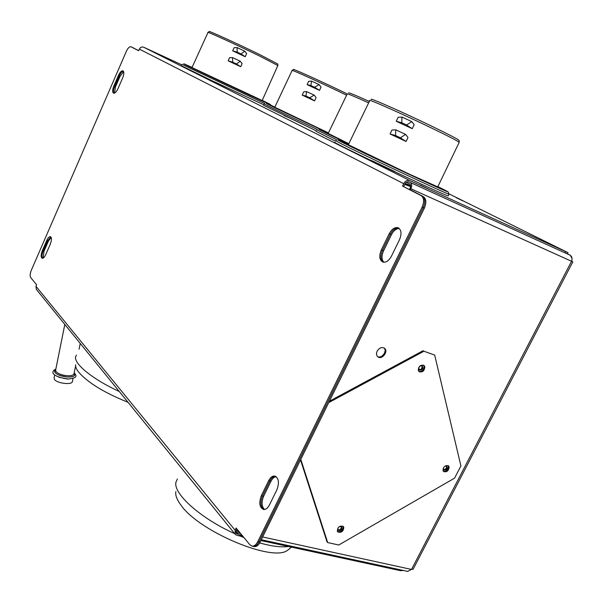 <?xml version="1.0" encoding="UTF-8"?>
<svg xmlns="http://www.w3.org/2000/svg" width="603" height="603" viewBox="0 0 603 603"><rect width="100%" height="100%" fill="white"/><g stroke="black" fill="none" stroke-linecap="round" stroke-linejoin="round"><path stroke-width="0.9" d="M235.178 534.243L36.353 289.395L35.961 286.282L36.617 284.782L30.67 277.531C29.818 275.993 30.037 273.566 31.326 270.25L126.344 51.353C127.896 48.097 129.396 46.552 130.836 46.733L138.645 50.735L139.353 49.114C140.386 47.238 141.841 46.612 143.718 47.238L181.759 64.83M138.66 50.697L131.688 47.124L138.675 50.675M403.641 186.583L404.809 184.171C405.992 182.159 407.47 181.435 409.241 181.985L565.049 252.876L567.37 253.878L568.003 252.649L409.912 180.606C407.432 179.83 405.367 180.855 403.709 183.674L402.533 186.086L422.19 196.096C425.175 198.289 425.522 202.156 423.223 207.688C425.522 202.156 425.175 198.289 422.19 196.096L421.075 195.591C424.052 197.792 424.399 201.651 422.092 207.183L257.722 541.72C256.102 544.803 254.225 546.265 252.077 546.114L249.861 544.788L236.12 528.032L235.072 530.188L235.306 534.394L237.009 535.366L243.243 536.715M422.092 207.183L423.223 207.688L258.898 541.969C257.277 545.052 255.393 546.514 253.252 546.363C255.393 546.514 257.277 545.052 258.898 541.969L257.722 541.72M252.83 546.273L253.252 546.363L252.83 546.273M235.999 531.017L238.75 534.386L236.391 533.451L236.225 530.444L236.926 529.012M123.351 71.146C121.964 71.41 120.615 72.948 119.304 75.774L114.653 86.478C113.394 89.636 113.176 91.89 114.005 93.231C113.176 91.89 113.394 89.636 114.653 86.478L119.304 75.774C120.615 72.948 121.964 71.41 123.351 71.146M398.749 228.092C395.56 227.723 392.757 229.766 390.345 234.205L382.415 250.433C380.161 255.853 380.44 259.772 383.259 262.184C380.44 259.772 380.161 255.853 382.415 250.433L390.345 234.205C392.757 229.766 395.56 227.723 398.749 228.092M276.084 476.626C274.079 476.965 272.368 478.533 270.935 481.322L263.624 496.292L262.463 496.013C260.036 502.382 260.519 506.874 263.91 509.512C260.519 506.874 260.036 502.382 262.463 496.013L269.782 481.028L262.463 496.013L261.31 495.734L268.629 480.742C270.385 477.403 272.428 475.842 274.757 476.069C278.767 478.096 279.483 482.649 276.92 489.719L269.488 504.884C267.777 508.133 265.795 509.663 263.541 509.475C259.486 507.432 258.74 502.857 261.31 495.734M275.548 476.317C273.332 476.332 271.41 477.9 269.782 481.028C271.41 477.9 273.332 476.332 275.548 476.317M50.856 236.904L47.599 240.755L43.182 250.923C41.841 254.376 41.645 256.84 42.594 258.31C41.645 256.84 41.841 254.376 43.182 250.923L47.599 240.755L50.856 236.904M260.903 540.529L400.543 570.679L403.347 570.468M449.114 193.932L568.003 252.649M428.394 188.965L420.268 185.031L428.394 188.965M552.167 245.421L544.14 241.539L552.167 245.421M162.546 56.071L157.767 53.788L162.546 56.071M463.029 200.965L456.26 197.709L463.029 200.965M118.467 75.405C119.997 72.179 121.482 70.657 122.914 70.837C124.203 71.772 124.128 74.124 122.688 77.87L117.984 88.671C116.469 91.852 115.007 93.352 113.598 93.179C112.294 92.236 112.369 89.877 113.809 86.116L118.467 75.405L120.14 76.144L115.49 86.84L114.555 93.088M389.221 233.738C391.777 229.095 394.679 227.09 397.942 227.708C401.402 229.675 401.915 233.685 399.495 239.738L391.43 256.185C388.935 260.7 386.108 262.674 382.95 262.101C379.408 260.134 378.857 256.094 381.3 249.974L389.221 233.738L391.46 234.673L383.538 250.886C381.413 255.853 381.526 259.644 383.885 262.267M46.748 240.461C47.999 237.801 49.212 236.519 50.411 236.632C51.828 237.635 51.775 240.182 50.26 244.26L45.798 254.511C44.569 257.142 43.363 258.408 42.195 258.295C40.77 257.277 40.816 254.73 42.331 250.637L46.748 240.461L48.444 241.042L44.027 251.21L43.137 258.122M233.165 90.563L215.279 82.159M303.482 124.625L288.596 117.525M394.829 171.546L372.858 161.114M402.533 186.086L421.075 195.591M406.52 182.264L409.671 183.855C410.816 184.691 410.937 186.184 410.048 188.34L409.55 189.35L410.387 189.779L409.565 189.357M236.557 529.751L239.353 533.165L240.71 533.625M130.926 46.778L132.524 47.509M132.6 47.547L138.682 50.652M51.165 237.386L48.444 241.042M123.638 71.659L120.14 76.144M424.346 208.186L260.066 542.225L258.898 541.969L423.223 207.688L424.346 208.186C426.645 202.661 426.298 198.794 423.306 196.601L410.296 189.93M409.543 189.372L423.306 196.601M253.999 546.522L254.421 546.612C256.569 546.763 258.446 545.3 260.066 542.225M263.624 496.292C261.31 502.126 261.612 506.52 264.529 509.482M399.246 228.477C396.231 228.537 393.631 230.602 391.46 234.673M377.146 351.15C379.295 347.81 381.737 346.846 384.458 348.233C388.845 351.308 381.872 360.308 377.825 356.795C376.34 355.416 376.114 353.531 377.146 351.15M377.516 356.524C381.578 359.064 387.578 351.127 384.005 347.946M337.77 529.901C340.19 530.029 341.373 528.869 341.306 526.404M339.301 526.615L341.697 526.683C342.172 529.607 340.959 530.821 338.057 530.331L338.027 527.866M418.836 369.782C421.422 369.556 422.439 368.192 421.889 365.667M418.851 367.355L420.502 365.772L422.356 365.908C423.298 368.848 422.236 370.257 419.153 370.114L418.851 367.355M443.393 469.601C445.7 469.435 446.725 468.207 446.469 465.908M444.984 466.096L446.921 466.149C447.592 468.9 446.514 470.182 443.702 469.986L443.311 468.101M262.652 536.971L411.51 569.443L407.636 571.395M238.75 534.386L239.919 535.095L241.501 534.597M410.869 188.754C412.12 185.747 411.947 183.651 410.341 182.483L570.023 255.144C571.991 256.441 572.503 258.483 571.554 261.28L410.869 188.754L410.372 189.772M567.363 253.878L570.023 255.144L567.378 253.863M572.028 258.468L570.242 255.227L567.4 253.818M571.606 261.152L572.842 261.823L571.554 261.28L411.51 569.443L413.145 569.164M328.725 402.608L423.909 351.232L434.673 355.054L460.911 465.931L454.579 478.134L338.728 545.014L327.67 542.542L300.799 459.396M434.673 355.054L423.909 351.232M423.125 350.682L329.396 401.251M442.986 470.468C443.424 466.594 445.248 465.041 448.481 465.817L449.145 466.933C448.7 470.815 446.868 472.36 443.642 471.569L442.986 470.468M337.303 531.085C337.748 526.947 339.738 525.401 343.28 526.464L343.808 527.354C343.348 531.492 341.358 533.022 337.816 531.952L337.303 531.085M418.256 370.363C418.595 366.262 420.487 364.619 423.924 365.418L424.798 366.805C424.444 370.905 422.552 372.548 419.123 371.727L418.256 370.363M327.67 542.542L326.999 541.826L300.528 459.953M443.318 471.214C446.469 471.433 448.157 469.797 448.391 466.307L448.044 465.546M337.499 531.529C341.004 532.072 342.881 530.444 343.13 526.645L342.919 526.178M418.799 371.433C422.123 371.682 423.864 369.948 424.022 366.24L423.464 365.147M437.748 186.862L409.656 174.305L348.338 144.705L369.745 100.611C366.322 97.965 402.254 113.854 431.914 128.205C448.504 136.24 457.602 140.936 459.207 142.3L459.124 142.474M334.808 142.308C333.768 142.316 345.391 148.165 369.684 159.848L394.731 171.742C423.035 185.068 446.853 195.832 448.233 195.975L448.285 195.854M406.648 184.744L407.417 184.171L405.058 183.727M411.774 121.61L414.178 124.678L412.233 128.695L396.231 121.256L401.764 122.763L401.96 117.065L411.774 121.61L406.573 125.002L412.233 128.695M406.573 125.002L401.764 122.763M396.231 121.256L398.168 117.246L401.96 117.065M400.4 137.808L406.06 141.471L390.066 133.987L391.995 129.992L395.772 129.818L405.593 134.401L400.4 137.808L395.56 135.539L395.779 129.818M390.066 133.987L395.56 135.539M405.593 134.401L407.997 137.461L406.06 141.471M372.986 161.159L369.684 159.848M371.373 99.503C367.951 96.819 403.226 112.369 432.328 126.472C448.624 134.379 457.541 138.999 459.071 140.348L459.079 140.507M72.45 381.33L72.368 381.722C71.606 385.204 56.803 383.297 54.428 379.393L54.097 377.832L54.669 374.96M348.82 143.702L328.183 133.459L347.207 93.955C346.898 93.299 354.044 96.269 368.652 102.864M316.078 131.326L335.411 141.185M348.662 92.96C348.315 92.282 355.205 95.116 369.33 101.47M328.454 132.901L274.795 107.213L292.086 70.528C289.221 68.418 322.454 83.44 346.604 95.214M263.594 105.254L316.341 130.843M319.115 84.593L321.037 87.073L319.492 90.375L307.108 84.646L310.877 85.536L311.525 81.096L319.115 84.593L314.6 87.254L319.492 90.375M314.6 87.254L310.877 85.536M307.108 84.646L308.653 81.352L311.525 81.096M309.678 97.776L314.562 100.889L302.193 95.108L303.731 91.829L306.595 91.581L314.193 95.116L309.678 97.776L305.94 96.035L306.595 91.581M302.193 95.108L305.94 96.035M314.193 95.116L316.108 97.588L314.562 100.889M288.769 117.6L284.096 115.557M292.236 70.43L293.412 69.601C290.533 67.453 323.494 82.332 347.17 93.902M262.184 100.513L192.003 67.566L207.975 32.502C205.254 30.527 237.032 44.999 259.893 56.177L277.847 65.546M181.322 65.689L213.869 81.639L263.835 104.794M233.58 90.902L233.15 90.548M244.75 51.187L246.635 53.584L245.21 56.735L232.668 50.818L237.25 52.167L237.069 47.562L244.75 51.187L241.019 53.946L245.21 56.735M241.019 53.946L237.25 52.167M232.668 50.818L234.092 47.675L237.069 47.562M236.504 63.978L240.703 66.737L228.138 60.82L229.562 57.684L232.532 57.579L240.235 61.212L236.504 63.978L232.705 62.184L232.532 57.579M228.138 60.82L232.705 62.184M240.235 61.212L242.12 63.594L240.703 66.737M215.331 82.174L213.869 81.639M208.11 32.419L209.226 31.62C206.52 29.63 237.695 43.8 260.119 54.783L277.764 64.008M289.885 548.421L287.269 550.509C271.878 562.049 199.126 531.333 181.119 505.367C176.928 499.842 175.179 495.251 175.872 491.588M177.403 478.963L176.008 482.023C172.677 493.201 200.219 518.248 234.688 533.632M240.273 536.075L243.944 537.567M259.682 542.941C271.734 546.31 281.345 547.494 288.513 546.491M128.062 402.329C104.236 392.741 87.699 382.596 78.45 371.893C76.272 369.028 75.352 366.647 75.699 364.732M76.408 355.114L75.646 356.803C73.672 363.767 93.329 379.747 119.236 391.453M235.863 532.004L237.605 534.137M400.927 569.941L400.543 570.679M565.682 251.647L565.049 252.876M113.809 86.116L115.49 86.84M381.3 249.974L383.538 250.886M268.629 480.742L270.935 481.322M42.331 250.637L44.027 251.21M143.718 47.238L409.912 180.606M139.353 49.114L403.709 183.674M235.072 530.188L35.961 286.282M239.353 533.165L240.544 533.421M335.713 140.62L338.351 142.248C353.456 150.358 448.602 195.018 449.001 194.189L449.054 194.091M437.876 186.598C455.785 195.523 449.612 193.035 419.364 179.121C389.953 165.516 350.004 146.423 340.484 141.456C335.132 138.645 337.793 139.64 348.466 144.441M410.635 185.649L407.417 184.171M406.724 184.782L410.598 186.561L404.681 184.443M55.762 369.533L54.519 370.8L54.918 372.405C57.36 374.968 61.642 376.506 67.762 377.011C73.664 376.981 75.79 375.661 74.146 373.053M74.048 373.559L73.965 373.935C73.317 375.232 71.214 375.835 67.649 375.744C62.101 375.285 58.22 373.89 56.004 371.576L55.657 370.038L64.807 324.429M74.169 372.963C75.986 375.646 73.868 377.018 67.8 377.063C56.999 375.435 52.989 372.888 55.778 369.435M58.717 377.237L68.433 379.091M316.884 129.811L336.881 139.911M348.715 143.913L326.336 133.112C315.64 127.798 316.289 127.851 328.281 133.255M328.364 133.09L274.832 107.711C263.292 102.05 263.307 101.824 274.87 107.04M264.333 103.844C261.28 102.796 288.332 115.897 317.253 129.434M182.008 64.348L264.672 103.482M262.252 100.362C275.79 106.995 271.682 105.321 249.921 95.319L187.729 65.908C181.134 62.622 182.581 63.119 192.071 67.408M254.421 546.612L252.077 546.114M397.942 227.708L398.47 227.934M274.757 476.069L275.209 476.182M239.919 535.095L242.346 535.622M261.295 539.723L407.869 571.448M572.842 261.823L413.07 569.315M448.157 191.875L449.001 194.189L448.233 195.975M459.071 140.348L459.215 142.308L437.71 186.945M74.033 373.604L75.631 365.84M79.053 349.205L80.237 343.431M72.368 381.722L73.038 378.458M55.83 369.179C52.348 370.468 48.195 375.646 67.566 379.068C78.548 377.968 76.355 375.616 74.222 372.692M270.28 104.394L271.056 105.321M277.757 63.918L277.9 65.456L262.162 100.558M287.269 550.509L291.498 547.132M289.161 549.175L289.478 548.745"/></g></svg>
